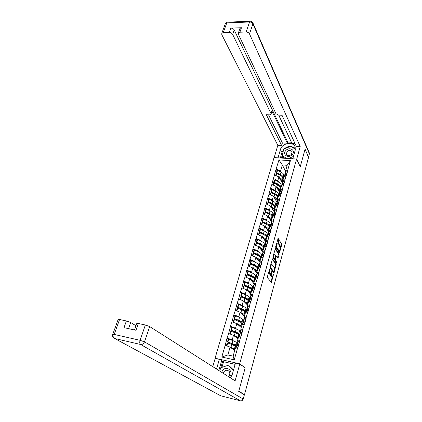 <?xml version="1.0" encoding="UTF-8"?>
<svg xmlns="http://www.w3.org/2000/svg" width="422" height="422" viewBox="0 0 422 422"><rect width="100%" height="100%" fill="white"/><g stroke="black" fill="none" stroke-linecap="round" stroke-linejoin="round"><path stroke-width="0.63" d="M269.674 269.167L267.395 276.695L267.421 277.65L271.409 282.413L273.572 274.194L272.29 276.79L271.488 276.299L271.641 271.705L270.349 274.311L269.521 273.809L269.674 269.167M279.28 240.809L279.258 239.865L278.082 238.303L275.761 247.382L279.528 252.62L281.812 244.607L281.796 243.679L280.445 241.848L279.343 245.509L279.364 246.448L279.96 247.329C280.356 248.669 280.182 249.861 279.433 250.9L279.011 250.795L276.642 247.366C276.231 246.015 276.405 244.807 277.164 243.747L278.161 244.486L279.28 240.809L278.599 240.719L278.578 239.775L277.866 238.71M244.507 394.639L238.789 391.199L245.193 367.805L239.675 363.827L296.587 159.041L300.253 166.759L305.048 149.24L308.572 157.232L244.507 394.639L243.731 394.449M272.596 258.865L270.017 267.195L270.043 268.149L273.957 273.06L276.294 263.887L272.417 258.839M272.897 256.74L275.445 248.537L279.063 253.717L279.084 254.645L277.966 258.348L276.347 256.26L275.962 256.639L275.381 259.788L276.916 261.898L276.774 262.843L272.918 257.694L272.897 256.74L273.139 257.557L273.825 257.652C273.403 256.296 273.583 255.083 274.363 254.002L275.656 255.294L275.677 256.238L274.849 258.871L273.825 257.652M239.675 363.827L215.067 358.225L274.063 157.58L296.587 159.041M277.011 170.725L276.109 169.069L274.432 174.845L278.9 176.908L282.376 183.243M276.109 169.069L278.968 159.906L290.405 160.666L234.252 359.834L221.782 357.028L225.184 345.296L230.101 347.106L234.69 350.592M228.439 339.109L227.068 338.027L225.184 345.296M227.068 338.027L228.618 333.47L233.487 335.3L237.976 338.982M231.789 327.43L230.47 326.311L228.618 333.47M230.47 326.311L231.994 321.817L236.821 323.663L241.22 327.541M235.096 315.925L233.825 314.765L231.994 321.817M233.825 314.765L235.328 310.334L240.107 312.201L244.417 316.257M238.361 304.578L237.127 303.386L235.328 310.334M237.127 303.386L238.615 299.013L243.352 300.897L247.566 305.132M241.579 293.401L240.382 292.166L238.615 299.013M240.382 292.166L241.848 287.857L246.543 289.756L250.673 294.166M244.755 282.381L243.589 281.105L241.848 287.857M243.589 281.105L245.04 276.858L249.692 278.773L253.738 283.352M247.888 271.515L246.754 270.201L245.04 276.858M246.754 270.201L248.183 266.013L252.799 267.944L256.755 272.681M250.979 260.801L249.877 259.451L248.183 266.013M249.877 259.451L251.29 255.321L255.859 257.267L259.736 262.162L260.923 257.99L263.244 257.014M259.535 256.507L259.525 256.455C259.34 255.837 258.512 255.189 257.056 254.524L253.258 252.836L254.007 250.241L252.952 248.853L251.29 255.321M252.952 248.853L254.35 244.776L258.881 246.733L263.138 252.398L265.011 251.491M257.035 239.812L255.985 238.398L254.35 244.776M255.985 238.398L257.362 234.374L261.856 236.346L265.929 242.033M263.528 234.526L262.996 233.777L259.266 232.063L259.994 229.542L258.981 228.086L257.362 234.374M258.981 228.086L260.342 224.119L264.794 226.102L268.708 231.836M268.228 225.485L265.907 223.613L262.21 221.888L262.927 219.398L261.93 217.916L260.342 224.119M261.93 217.916L263.275 213.996L267.69 216.001L271.478 221.803M271.035 215.41L268.777 213.59L265.111 211.849L265.823 209.396L264.842 207.882L263.275 213.996M264.842 207.882L266.171 204.016L270.549 206.026L274.247 211.96M273.804 205.467L271.615 203.699L267.975 201.948L268.677 199.522L267.717 197.981L266.171 204.016M267.717 197.981L269.03 194.167L273.372 196.193L276.99 202.265M271.488 189.805L270.549 188.217L269.03 194.167M270.549 188.217L271.847 184.451L276.152 186.487L279.702 192.69M274.268 180.205L273.351 178.58L271.847 184.451M273.351 178.58L274.627 174.861M283.199 181.924L282.719 181.038L283.779 177.293L286.148 175.758M278.9 176.908L277.829 180.637L278.409 181.671M282.719 181.038L285.087 179.529M273.546 178.596L277.829 180.637M280.472 191.572L279.981 190.707L281.052 186.909L283.42 185.437M276.152 186.487L275.07 190.264L275.666 191.287M279.981 190.707L282.344 189.262M270.75 188.233L275.07 190.264M277.708 201.357L277.207 200.503L278.293 196.657L280.656 195.249M273.372 196.193L272.274 200.023L272.886 201.036M277.207 200.503L279.564 199.121M267.917 198.002L272.274 200.023M274.912 211.269L274.39 210.43L275.497 206.532L277.85 205.192M270.549 206.026L269.436 209.913L270.075 210.91M274.39 210.43L276.742 209.117M265.042 207.904L269.436 209.913M272.074 221.318L271.541 220.495L272.659 216.544L275.007 215.273M267.69 216.001L266.562 219.936L267.221 220.922M271.541 220.495L273.889 219.25M262.131 217.937L266.562 219.936M269.199 231.504L268.65 230.697L269.785 226.693L272.127 225.49M264.794 226.102L263.65 230.095L264.33 231.071M268.65 230.697L270.993 229.526M259.182 228.112L263.65 230.095M266.282 241.832L265.723 241.041L266.873 236.979L269.21 235.851M261.856 236.346L260.696 240.392L261.403 241.358M265.723 241.041L268.054 239.944M256.191 238.425L260.696 240.392M263.328 252.298L262.748 251.528L263.919 247.408L266.245 246.358M258.881 246.733L257.705 250.837L258.438 251.792M261.756 256.117L261.323 254.118C261.097 253.348 260.094 252.556 258.306 251.734L254.513 250.04L254.007 250.241M262.748 251.528L265.074 250.504M253.158 248.88L257.705 250.837M260.337 262.917L259.736 262.162L262.057 261.218M255.859 257.267L254.666 261.424L255.431 262.368M250.082 259.483L254.666 261.424M257.299 273.683L256.681 272.95L257.884 268.714L260.195 267.817M252.799 267.944L251.591 272.158L252.382 273.092M256.681 272.95L258.992 272.084M246.96 270.233L251.591 272.158M254.223 284.602L253.585 283.885L254.804 279.591L257.103 278.778M249.692 278.773L248.468 283.051L249.302 283.969M253.585 283.885L255.885 283.104M243.8 281.142L248.468 283.051M251.101 295.68L250.441 294.983L251.676 290.626L253.97 289.893M246.543 289.756L245.298 294.092L246.174 295.004M250.441 294.983L252.736 294.287M240.587 292.203L245.298 294.092M247.936 306.915L247.255 306.235L248.505 301.814L250.789 301.171M243.352 300.897L242.086 305.296L243.009 306.203M247.255 306.235L249.534 305.628M237.333 303.423L242.086 305.296M244.728 318.315L244.022 317.655L245.287 313.171L247.566 312.618M240.107 312.201L238.831 316.664L239.807 317.56M244.022 317.655L246.29 317.138M234.031 314.807L238.831 316.664M241.479 329.883L240.735 329.239L242.028 324.687L244.291 324.228M236.821 323.663L235.523 328.195L236.563 329.086M240.735 329.239L242.998 328.817M230.681 326.354L235.523 328.195M238.182 341.62L237.407 340.997L238.715 336.376L240.973 336.012M233.487 335.3L232.169 339.895L233.282 340.781M237.407 340.997L239.659 340.665M227.284 338.075L232.169 339.895M230.101 347.106L227.848 354.955L233.118 356.131L235.355 348.24L237.597 347.971M233.118 356.131L234.252 359.834M221.782 357.028L227.848 354.955M215.399 358.452L215.067 358.225M285.889 172.398L285.42 171.501L287.176 165.303L282.323 164.96L280.556 171.137L281.115 172.181M285.53 171.11L282.323 164.96L278.968 159.906M285.42 171.501L287.793 169.929M287.176 165.303L290.405 160.666M276.304 169.085L280.556 171.137M250.499 288.843L249.618 287.688M253.216 277.665L252.171 276.463M255.685 266.535L254.841 265.507M258.264 255.669L257.552 254.756M260.886 245.008L260.274 244.185M268.809 231.747L268.381 229.23C268.186 228.397 267.216 227.558 265.464 226.719L266.182 224.219L265.707 223.523M268.819 214.049L268.403 213.411M271.446 204.032L271.082 203.441M274.057 194.152L273.736 193.608M276.653 184.409L276.368 183.913M279.227 174.798L278.979 174.344M268.524 272.596L268.83 273.704L269.521 273.809M269.858 274.237L268.83 273.704M270.534 274.147L270.803 276.194L271.488 276.299M271.821 276.716L270.803 276.194M270.929 281.98L272.364 276.742M274.574 268.614L275.613 263.792L272.222 259.192M273.482 272.617L273.709 271.794M270.518 266.841L270.534 267.506L273.941 271.826L274.369 270.56L274.289 267.569L272.053 264.599L271.536 264.488L270.518 266.841L270.127 266.783M273.841 271.81L273.15 271.699L269.953 267.543M271.335 264.462L270.771 264.441M275.06 248.88L278.388 253.622L279.063 253.717M277.502 257.879L278.388 253.622M274.653 258.844L274.701 259.694L276.241 261.804L276.916 261.898M276.289 262.299L276.241 261.804M274.078 253.96L274.363 254.002M273.999 258.739L274.685 258.834L273.999 258.739L273.139 257.557M278.378 244.09L277.697 244L278.599 240.719M276.869 243.71L276.505 243.642M275.724 246.474L275.956 247.276L276.642 247.366M279.058 250.853L278.335 250.705L275.956 247.276M280.171 248.073L281.142 244.523L281.121 243.589L280.229 242.254M279.063 252.14L279.396 250.921M237.106 345.534L236.652 344.758L238.815 344.289L239.643 341.345L237.417 342.068M237.786 345.412L237.776 345.112L238.699 344.874M234.827 346.029L234.31 345.101L231.541 343.582L227.453 342.031L227.949 341.978L228.787 339.066L228.297 339.124L227.453 342.031M233.709 349.849L233.202 348.983L230.771 347.612M235.845 347.628L235.149 346.372C234.817 345.876 233.688 345.259 231.757 344.516L227.664 342.965L226.983 345.956M234.817 350.139L234.321 349.279C233.994 348.794 232.86 348.182 230.924 347.438L230.164 347.153M236.927 343.788L236.246 342.506C235.919 341.999 234.796 341.372 232.87 340.623L228.787 339.066M236.12 346.657L235.423 345.396L236.246 342.506M226.382 345.734L227.168 343.017L227.664 342.965M238.578 345.301L237.765 348.008M236.315 345.961L238.535 345.286M227.949 341.978L232.042 343.529C233.967 344.278 235.096 344.895 235.423 345.396M236.093 346.736L235.223 346.509M240.303 333.76L239.981 333.016L242.154 332.436L242.972 329.535L240.725 330.384M241.046 333.596L242.022 333.079M237.997 334.229L237.623 333.459L234.896 331.882L230.845 330.315L231.34 330.241L232.169 327.372L231.673 327.451L230.845 330.315M236.985 338.17L236.531 337.283L234.205 335.891M239.116 336.06L238.456 334.709C238.14 334.182 237.027 333.538 235.117 332.784L231.056 331.212L230.233 334.076M238.113 338.502L237.644 337.574C237.328 337.051 236.209 336.413 234.294 335.664L233.609 335.4M240.187 332.278L239.538 330.895C239.227 330.357 238.119 329.703 236.214 328.944L232.169 327.372M239.39 335.105L238.731 333.744L239.538 330.895M229.8 333.918L230.565 331.286L231.056 331.212M241.922 333.433L241.136 336.044M239.638 334.224L241.88 333.417M231.34 330.241L235.392 331.813C237.306 332.568 238.414 333.211 238.731 333.744M239.364 335.195L238.594 334.999M244.296 321.949L245.298 321.453M241.162 322.619L240.883 321.986C240.635 321.522 239.738 320.978 238.198 320.351L234.184 318.768L234.679 318.673L235.497 315.846L235.001 315.941L234.184 318.768M240.223 326.66L239.812 325.758L237.575 324.328M242.328 324.629L241.716 323.215C241.416 322.651 240.318 321.986 238.425 321.221L234.405 319.633L233.598 322.429M241.363 327.034L240.915 326.037C240.614 325.478 239.511 324.819 237.612 324.059L236.99 323.811M243.399 320.931L242.782 319.459C242.486 318.879 241.395 318.204 239.506 317.439L235.497 315.846M242.613 323.716L241.985 322.266L242.782 319.459M233.171 322.266L233.909 319.723L234.405 319.633M245.219 321.738L244.459 324.26M242.914 322.656L245.177 321.722M243.985 318.874L246.295 317.914M245.493 320.767L246.253 317.898M243.483 322.165L243.257 321.437L245.446 320.752M234.679 318.673L238.699 320.261C240.593 321.031 241.685 321.696 241.985 322.266M242.581 323.816L241.901 323.642M247.529 310.465L248.526 309.996M244.301 311.188L244.101 310.676C243.863 310.181 242.982 309.621 241.453 308.988L237.475 307.385L237.976 307.274L238.783 304.484L238.282 304.6L237.475 307.385M243.42 315.318L243.046 314.39L240.888 312.934M245.414 313.14L244.934 311.884C244.644 311.283 243.563 310.597 241.685 309.822L237.702 308.218L236.911 310.951M244.565 315.73L244.143 314.664C243.853 314.073 242.766 313.393 240.888 312.618L240.308 312.385M246.564 309.743L245.984 308.181C245.699 307.569 244.623 306.873 242.75 306.092L238.783 304.484M245.789 312.491L245.198 310.945L245.984 308.181M236.494 310.787L237.206 308.324L237.702 308.218M248.468 310.212L247.73 312.649M246.137 311.251L248.421 310.191M247.197 307.527L247.693 306.994L249.529 306.441M248.737 309.257L249.486 306.425M246.633 310.734L246.485 310.033L248.69 309.242M237.976 307.274L241.954 308.878C243.832 309.653 244.913 310.344 245.198 310.945M245.757 312.596L245.15 312.444M250.752 299.135L251.712 298.702M247.419 299.931L247.276 299.525C247.049 299.003 246.179 298.423 244.66 297.784L240.725 296.165L241.226 296.033L242.017 293.285L241.516 293.417L240.725 296.165M246.575 304.141L246.232 303.191L244.143 301.698M248.495 301.851L248.099 300.712C247.825 300.079 246.759 299.372 244.902 298.586L240.957 296.961L240.181 299.641M247.725 304.578L247.324 303.455C247.044 302.832 245.973 302.126 244.111 301.345L243.573 301.123M249.687 298.713L249.138 297.062C248.869 296.418 247.804 295.701 245.952 294.915L242.017 293.285M248.922 301.424L248.363 299.789L249.138 297.062M239.765 299.472L240.456 297.093L240.957 296.961M251.67 298.85L250.958 301.202M249.323 300.016L249.824 299.451L251.623 298.834M250.362 296.339L250.868 295.764L252.715 295.136M251.934 297.911L252.672 295.12M249.761 299.478L249.671 298.787L251.892 297.895M241.226 296.033L245.166 297.658C247.023 298.444 248.089 299.156 248.363 299.789M248.89 301.535L248.336 301.403M253.986 287.941L254.846 287.572M249.687 293.116L249.376 292.145L247.35 290.616M251.596 290.9L251.227 289.703C250.963 289.033 249.914 288.305 248.073 287.509L244.159 285.873L243.404 288.484M250.837 293.591L250.457 292.404C250.193 291.744 249.138 291.022 247.292 290.231L246.791 290.019M252.752 287.788L252.245 286.1C251.987 285.425 250.942 284.686 249.107 283.89L245.208 282.244L244.707 282.397L243.921 285.103L244.428 284.956L245.208 282.244M252.456 288.933L252.008 290.515L251.486 288.79L252.245 286.1M242.993 288.321L243.658 286.016L244.159 285.873M254.825 287.651L254.134 289.919M252.546 288.616L254.782 287.635M253.485 285.309L254.002 284.692L255.853 283.99M255.083 286.728L255.811 283.974M252.852 288.379L252.804 287.698L255.041 286.712M244.428 284.956L248.331 286.596C250.172 287.387 251.222 288.12 251.486 288.79M250.404 288.532C250.183 287.983 249.328 287.387 247.825 286.738L243.921 285.103M251.797 290.584L251.475 290.51M229.378 377.21L229.452 377.136C234.215 372.278 227.252 364.983 222.848 370.105L221.576 372.257M228.371 376.572L228.729 376.229C229.921 374.757 230.111 373.243 229.304 371.682C227.822 369.888 226.123 369.804 224.214 371.423L223.233 373.306M219.746 371.091L220.695 367.815L228.534 365.157L233.535 369.988M228.534 365.157L233.445 370.305M292.145 154.716C296.218 150.696 289.656 146.27 285.916 150.448C281.843 154.41 288.337 158.93 292.145 154.716M291.37 154.478L292.14 151.952C291.001 150.058 289.323 149.926 287.108 151.561L286.343 154.109C287.488 155.987 289.16 156.114 291.37 154.478M292.894 158.445L292.124 158.751M284.855 158.282L282.803 156.852L282.054 155.38L283.879 149.056L290.821 146.244L295.358 149.314M293.454 156.451L288.332 158.508M286.369 158.377L282.054 155.38M230.481 377.912L232.327 374.282L235.487 363.026L239.786 364.001L235.107 380.855L149.694 326.575L144.482 341.862L243.204 399.033L244.343 394.813L238.72 391.442L245.171 367.884L239.786 364.001M216.528 369.05L219.356 359.349L215.188 358.405L212.762 366.655M235.112 364.355L223.576 361.717L219.356 359.349M135.984 325.752L130.704 322.519L128.536 328.643M118.113 319.57L119.579 319.507L126.389 320.957L130.704 322.519M136.754 323.563L138.321 323.5L145.353 324.998L149.694 326.575M126.389 320.957L124.005 327.651L135.958 330.273L138.321 323.5M244.343 394.813L243.336 399.133M218.823 370.505L221.608 360.884M222.732 361.142L220.817 367.773M223.576 361.717L221.94 367.393M278.029 157.839L280.44 149.552C282.012 142.884 293.791 141.032 295.189 147.32L295.152 150.411L292.799 158.799M308.503 157.475L305.095 149.066L300.269 166.701L296.645 159.168M296.692 159.168L300.2 146.534L296.297 146.318L282.012 115.259L278.705 115.148L275.967 113.74L238.367 34.198L238.409 32.869L239.976 28.395L241.468 27.731L230.887 28.1C232.401 28.163 233.508 28.775 234.205 29.93L287.683 142.035L291.402 142.23M278.736 115.153L291.977 143.448L295.057 143.612M287.683 142.035L287.35 143.2L282.371 142.937L281.622 145.506L277.824 145.295L221.803 34.694L221.83 33.333L223.227 32.731L229.299 32.541L230.887 28.1M274.21 157.591L277.824 145.295M300.2 146.534L249.481 33.871C248.806 32.705 247.693 32.088 246.137 32.014L239.902 32.209L238.409 32.869M234.205 29.93L232.638 34.372L271.008 113.581L271.019 114.315L269.579 114.853L266.335 114.747L281.622 145.506M232.638 34.372C231.931 33.222 230.818 32.615 229.299 32.541M271.008 113.581L271.842 110.854L287.35 143.2M239.765 28.986L239.976 28.395M271.842 110.854L271.109 114.03M268.54 114.821L282.371 142.937M280.35 157.986L281.933 152.506L280.44 149.552M295.353 148.18L290.98 146.355M290.568 146.35C288.184 146.413 286.069 147.267 284.228 148.913M283.8 149.335L281.933 152.506M282.118 155.502L281.379 158.055M282.677 156.609L282.244 158.113M253.548 277.908L253.485 277.692C253.279 277.117 252.43 276.505 250.942 275.851L247.076 274.194L247.582 274.031L248.352 271.357L247.851 271.525L247.076 274.194M252.762 282.249L252.472 281.252L250.504 279.691M254.656 280.097L254.308 278.842C254.055 278.145 253.021 277.391 251.195 276.589L247.318 274.933L246.58 277.491M253.907 282.751L253.548 281.506C253.295 280.82 252.256 280.071 250.431 279.274L249.956 279.069M255.806 277.117L255.315 275.292C255.067 274.58 254.033 273.825 252.219 273.018L248.352 271.357M254.999 279.522L254.561 277.945L255.315 275.292M246.174 277.323L246.817 275.097L247.318 274.933M257.937 276.616L257.272 278.805M255.547 278.008L256.075 277.365L257.889 276.6M256.56 274.437L257.088 273.778L258.95 273.008M258.19 275.703L258.908 272.987M255.911 277.444L255.901 276.769L258.148 275.687M247.582 274.031L251.454 275.687C253.274 276.489 254.313 277.243 254.561 277.945M256.56 267.131L256.529 266.999C256.328 266.403 255.495 265.77 254.023 265.111L250.188 263.444L250.694 263.259L251.454 260.627L250.948 260.812L250.188 263.444M255.795 271.531L255.526 270.513L253.611 268.919M257.673 269.447L257.346 268.134C257.109 267.406 256.085 266.635 254.276 265.823L250.436 264.151L249.713 266.651M256.935 272.063L256.597 270.76C256.36 270.043 255.331 269.278 253.522 268.466L253.073 268.271M258.844 266.725L258.338 264.631C258.106 263.892 257.088 263.117 255.284 262.305L251.454 260.627M257.953 268.687L257.594 267.247L258.338 264.631M249.307 266.482L249.929 264.33L250.436 264.151M261.002 265.733L260.358 267.843M258.596 267.237L259.134 266.551L260.96 265.718M259.599 263.713L260.131 263.012L262.004 262.173M261.255 264.831L261.962 262.157M258.934 266.662L258.95 265.992L261.213 264.816M250.694 263.259L254.529 264.932C256.339 265.744 257.357 266.514 257.594 267.247M258.786 260.96L258.538 259.92L256.676 258.296M260.648 258.939L260.342 257.573C260.116 256.813 259.108 256.027 257.315 255.204L253.511 253.522L252.804 255.964M259.92 261.519L259.604 260.163C259.377 259.414 258.364 258.628 256.571 257.81L256.143 257.626M260.896 258.074L260.59 256.697L261.323 254.118M252.403 255.795L253.005 253.717L253.511 253.522M264.024 255.004L263.402 257.035M261.608 256.613L262.146 255.885L263.982 254.983M262.589 253.142L263.133 252.398L262.4 255.004L264.23 254.097L264.969 251.475M261.914 256.027L262.4 255.004M253.258 252.836L253.764 252.641L257.568 254.329C259.356 255.146 260.363 255.938 260.59 256.697M253.764 252.641L254.513 250.04M261.74 250.536L261.513 249.476L259.694 247.814M263.586 248.579L263.296 247.155C263.08 246.369 262.088 245.562 260.311 244.734L256.539 243.035L255.848 245.425M263.128 252.382L263.027 251.897M262.864 251.122L262.574 249.713C262.352 248.933 261.355 248.131 259.577 247.303L259.171 247.123M264.668 245.799L264.262 243.747C264.051 242.951 263.059 242.138 261.292 241.31L257.531 239.601L257.024 239.817L256.281 242.381L256.792 242.165L257.531 239.601M263.829 247.719L263.544 246.295L264.262 243.747M255.452 245.251L256.033 243.246L256.539 243.035M267.005 244.422L266.409 246.379M264.573 246.137L265.121 245.372L266.962 244.407M265.543 242.713L266.097 241.933L267.981 240.962M267.253 243.547L267.938 240.946M264.863 245.541L265.369 244.502L267.21 243.531M256.792 242.165L260.559 243.869C262.331 244.697 263.328 245.504 263.544 246.295M262.479 246.031L260.047 244.08L256.281 242.381M264.652 240.25L264.446 239.168L262.669 237.48M266.482 238.356L266.213 236.879C266.008 236.062 265.027 235.239 263.265 234.405L259.53 232.691L258.855 235.028M265.981 241.996L265.834 241.199M265.77 240.862L265.496 239.401C265.29 238.594 264.304 237.776 262.542 236.942L262.157 236.763M267.543 235.645L267.168 233.519C266.968 232.691 265.987 231.863 264.235 231.024L260.506 229.31L259.994 229.542M266.72 237.507L266.456 236.03L267.168 233.519M258.459 234.854L259.018 232.918L259.53 232.691M269.948 233.988L269.368 235.872M267.495 235.803L268.054 235.001L269.906 233.967M268.455 232.427L269.014 231.609L270.908 230.576M270.191 233.123L270.866 230.554M267.775 235.202L268.297 234.141L270.149 233.108M259.266 232.063L259.778 231.836L263.513 233.551C265.269 234.384 266.25 235.212 266.456 236.03M259.778 231.836L260.506 229.31M262.996 233.777L265.375 235.692M267.527 230.106L267.337 229.004L265.602 227.284M269.341 228.265L269.088 226.741C268.893 225.902 267.928 225.058 266.182 224.219L262.479 222.489L261.814 224.773M270.127 226.519L270.502 225.19L270.033 223.423C269.837 222.573 268.872 221.729 267.137 220.885L263.439 219.15L262.927 219.398M269.574 227.432L269.326 225.902L270.033 223.423M265.464 226.719L265.095 226.545M261.424 224.599L261.967 222.732L262.479 222.489M272.844 223.697L272.29 225.512M270.502 225.19L272.807 223.681M271.325 222.278L271.895 221.423L273.794 220.331M273.087 222.848L273.751 220.31M270.644 225.005L271.188 223.924L273.045 222.827M262.21 221.888L262.721 221.645L266.424 223.375C268.165 224.214 269.136 225.058 269.326 225.902M262.721 221.645L263.439 219.15M270.365 220.094L270.191 218.976L268.492 217.225M272.158 218.316L271.926 216.739C271.742 215.874 270.787 215.014 269.057 214.165L265.385 212.424L264.736 214.661M271.599 221.65L271.23 219.197C271.045 218.338 270.085 217.483 268.355 216.634L267.996 216.465M273.176 215.737L272.855 213.469C272.675 212.593 271.721 211.728 270.001 210.879L266.335 209.133L265.823 209.396M272.39 217.494L272.164 215.911L272.855 213.469M264.351 214.487L264.874 212.683L265.385 212.424M275.708 213.548L275.17 215.289M273.229 215.558L273.804 214.682L275.666 213.527M274.158 212.266L274.738 211.38L276.642 210.225M275.941 212.704L276.6 210.209M273.482 214.94L274.042 213.843L275.904 212.688M265.111 211.849L265.628 211.591L269.299 213.337C271.024 214.186 271.979 215.046 272.164 215.911M265.628 211.591L266.335 209.133M273.161 210.219L273.002 209.08L271.341 207.297M274.944 208.489L274.727 206.875C274.553 205.978 273.609 205.103 271.895 204.248L268.255 202.497L267.622 204.681M274.363 211.702L274.036 209.296C273.862 208.41 272.918 207.54 271.198 206.685L270.855 206.522M275.941 205.978L275.64 203.641C275.471 202.745 274.532 201.864 272.823 201.004L269.194 199.247L268.677 199.522M275.17 207.682L274.959 206.057L275.64 203.641M267.237 204.506L267.738 202.766L268.255 202.497M278.531 203.531L278.008 205.208M276.035 205.635L276.621 204.723L278.488 203.515M276.953 202.391L277.539 201.468L279.454 200.255M278.763 202.702L279.411 200.239M276.278 205.018L276.853 203.9L278.72 202.687M267.975 201.948L268.492 201.674L272.132 203.43C273.841 204.285 274.785 205.161 274.959 206.057M268.492 201.674L269.194 199.247M275.925 200.476L275.782 199.316L274.152 197.507M277.687 198.804L277.491 197.137C277.323 196.219 276.394 195.328 274.696 194.463L271.088 192.701L270.465 194.837M277.101 201.906L276.811 199.527C276.642 198.614 275.708 197.728 274.01 196.868L273.678 196.705M278.668 196.351L278.393 193.951C278.23 193.023 277.307 192.126 275.613 191.266L272.011 189.494L271.494 189.784L270.803 192.174L271.32 191.889L272.011 189.494M277.913 198.002L277.718 196.33L278.393 193.951M270.085 194.658L270.571 192.986L271.088 192.701M281.31 193.656L280.815 195.265M278.805 195.85L279.396 194.901L281.274 193.635M279.712 192.643L280.308 191.688L282.223 190.422M281.543 192.838L282.181 190.401M279.042 195.222L279.628 194.088L281.5 192.817M271.32 191.889L274.928 193.656C276.626 194.521 277.555 195.407 277.718 196.33M276.526 195.644L274.411 193.935L270.803 192.174M278.652 190.86L278.52 189.678L276.927 187.843M280.393 189.241L280.213 187.526C280.06 186.582 279.142 185.68 277.46 184.81L273.878 183.032L273.277 185.126M279.807 192.311L279.543 189.884C279.39 188.95 278.467 188.048 276.779 187.183L276.463 187.025M281.342 186.73L281.11 184.382C280.957 183.433 280.039 182.52 278.362 181.65L274.791 179.872L274.279 180.173L273.593 182.531L274.11 182.235L274.791 179.872M280.619 188.449L280.44 186.73L281.11 184.382M272.897 184.947L273.361 183.333L273.878 183.032M284.059 183.908L283.579 185.453M281.543 186.186L282.139 185.211L284.017 183.887M282.434 183.027L283.035 182.04L284.956 180.716M284.286 183.101L284.919 180.7M281.769 185.559L282.365 184.409L284.243 183.079M274.11 182.235L277.687 184.013C279.369 184.878 280.287 185.785 280.44 186.73M279.211 185.954L277.17 184.308L273.593 182.531M281.347 181.365L281.226 180.168L279.665 178.306M283.067 179.798L282.909 178.042C282.761 177.076 281.854 176.159 280.187 175.283L276.637 173.495L276.046 175.541M282.482 182.858L282.244 180.373C282.096 179.413 281.189 178.495 279.517 177.62L279.206 177.467M283.985 177.161L283.784 174.94C283.647 173.964 282.74 173.041 281.078 172.165L277.539 170.372L277.022 170.688L276.347 173.02L276.864 172.703L277.539 170.372M283.289 179.018L283.13 177.256L283.784 174.94M275.666 175.362L276.12 173.806L276.637 173.495M286.77 174.291L286.306 175.774M284.238 176.654L284.845 175.647L286.728 174.27M285.124 173.537L285.731 172.514L287.656 171.142M286.992 173.495L287.614 171.121M284.465 176.021L285.066 174.856L286.955 173.474M276.864 172.703L280.414 174.492C282.081 175.367 282.983 176.29 283.13 177.256M281.859 176.38L279.892 174.803L276.347 173.02M269.046 270.708L269.436 270.766M269.152 274.11L269.843 274.216M271.277 272.306L271.657 272.364M271.014 273.229L271.404 273.292M271.114 276.589L271.8 276.695M273.219 274.791L273.588 274.849M270.966 281.859L271.652 281.97M269.305 269.774L269.695 269.832M275.613 263.792L276.294 263.887M275.635 264.721L276.315 264.821M273.509 272.528L274.194 272.633M269.964 267.421L270.534 267.506M273.15 271.699L273.836 271.805M270.397 265.802L270.787 265.86M278.409 254.556L279.084 254.645M277.512 257.842L278.188 257.937M275.587 256.587L275.962 256.639M274.928 258.786L275.36 258.85M274.701 259.694L275.381 259.788M278.335 250.705L279.011 250.795M281.121 243.589L281.796 243.679M281.142 244.523L281.812 244.607M279.069 252.124L279.744 252.214M278.578 239.775L279.258 239.865M234.321 349.279L235.149 346.372M230.924 347.438L231.757 344.516M236.051 348.155L236.774 345.586M237.053 344.6L237.881 341.678M232.042 343.529L232.87 340.623M237.644 337.574L238.456 334.709M234.294 335.664L235.117 332.784M239.411 336.265L240.107 333.802M240.387 332.826L241.199 329.946M235.392 331.813L236.214 328.944M240.915 326.037L241.716 323.215M237.612 324.059L238.425 321.221M242.729 324.544L243.394 322.186M243.668 321.226L244.47 318.388M238.699 320.261L239.506 317.439M244.143 314.664L244.934 311.884M240.888 312.618L241.685 309.822M245.994 312.997L246.633 310.74M246.902 309.79L247.693 306.994M241.954 308.878L242.75 306.092M247.324 303.455L248.099 300.712M244.111 301.345L244.902 298.586M249.212 301.614L249.824 299.451M250.088 298.518L250.868 295.764M245.166 297.658L245.952 294.915M250.457 292.404L251.227 289.703M247.292 290.231L248.073 287.509M252.388 290.399L252.973 288.332M253.232 287.408L254.002 284.692M248.331 286.596L249.107 283.89M114.721 338.513L220.674 395.773L240.44 400.837L140.568 344.463L114.721 338.513C113.771 337.769 113.592 336.408 114.183 334.435L140.088 340.311L145.353 324.998M119.579 319.507L114.183 334.435L112.727 334.414M140.088 340.311C139.508 342.337 139.666 343.719 140.568 344.463C142.335 344.658 143.638 343.793 144.482 341.862L140.088 340.311M220.843 395.815L219.867 395.335M241.653 400.773L243.204 399.033C242.692 400.425 241.769 401.027 240.44 400.837L240.63 400.879M241.468 27.731L239.902 32.209M246.137 32.014L249.581 22.002L226.788 22.888L223.227 32.731M308.556 156.915L309.384 153.835L252.894 23.859L249.481 33.871M249.581 22.002C251.127 22.06 252.229 22.682 252.894 23.859L252.957 22.957C252.382 21.686 251.401 21.116 250.019 21.248L249.581 22.002M225.179 24.091L225.39 23.505L226.788 22.888L227.247 22.15L227.964 22.118M250.7 21.221L227.247 22.15L225.39 23.505L221.83 33.333M252.704 22.445L309.395 153.075L308.609 157.211M309.242 152.717L309.437 154.151M253.548 281.506L254.308 278.842M250.431 279.274L251.195 276.589M255.516 279.338L256.075 277.365M256.328 276.457L257.088 273.778M251.454 275.687L252.219 273.018M256.597 270.76L257.346 268.134M253.522 268.466L254.276 265.823M258.596 268.434L259.134 266.551M259.388 265.654L260.131 263.012M254.529 264.932L255.284 262.305M259.604 260.163L260.342 257.573M256.571 257.81L257.315 255.204M261.64 257.684L262.146 255.885M257.568 254.329L258.306 251.734M262.574 249.713L263.296 247.155M259.577 247.303L260.311 244.734M264.636 247.086L265.121 245.372M265.369 244.502L266.097 241.933M260.559 243.869L261.292 241.31M265.496 239.401L266.213 236.879M262.542 236.942L263.265 234.405M267.595 236.631L268.054 235.001M268.297 234.141L269.014 231.609M263.513 233.551L264.235 231.024M268.381 229.23L269.088 226.741M270.513 226.319L270.95 224.773M271.188 223.924L271.895 221.423M266.424 223.375L267.137 220.885M271.23 219.197L271.926 216.739M268.355 216.634L269.057 214.165M273.387 216.148L273.804 214.682M274.042 213.843L274.738 211.38M269.299 213.337L270.001 210.879M274.036 209.296L274.727 206.875M271.198 206.685L271.895 204.248M276.225 206.115L276.621 204.723M276.853 203.9L277.539 201.468M272.132 203.43L272.823 201.004M276.811 199.527L277.491 197.137M274.01 196.868L274.696 194.463M279.026 196.219L279.396 194.901M279.628 194.088L280.308 191.688M274.928 193.656L275.613 191.266M279.543 189.884L280.213 187.526M276.779 187.183L277.46 184.81M281.785 186.455L282.139 185.211M282.365 184.409L283.035 182.04M277.687 184.013L278.362 181.65M282.244 180.373L282.909 178.042M279.517 177.62L280.187 175.283M284.512 176.818L284.845 175.647M285.066 174.856L285.731 172.514M280.414 174.492L281.078 172.165M270.845 264.388L271.536 264.488M275.698 256.154L276.188 256.223M276.5 243.663L277.164 243.747M235.682 348.203L236.373 345.745M236.652 344.758L237.48 341.846M239.042 336.323L239.701 333.987M239.981 333.016L240.793 330.141M242.355 324.623L242.982 322.397M243.257 321.437L244.058 318.61M245.62 313.087L246.216 310.977M246.485 310.033L247.276 307.242M248.838 301.725L249.407 299.715M249.671 298.787L250.446 296.033M252.804 287.698L253.575 284.987M286.638 154.71L286.343 154.109M118.176 319.396L112.785 334.277C112.284 335.49 112.474 336.577 113.354 337.526M136.818 323.384L134.518 329.957M255.136 279.475L255.642 277.671M255.901 276.769L256.66 274.094M258.217 268.582L258.702 266.883M258.95 265.992L259.699 263.354M261.255 257.847L261.714 256.244M261.962 255.363L262.695 252.762M264.256 247.26L264.684 245.746M264.926 244.881L265.654 242.318M267.21 236.816L267.611 235.397M267.854 234.542L268.571 232.01M270.739 224.346L271.446 221.851M273.002 216.359L273.351 215.12M273.588 214.286L274.284 211.823M275.84 206.337L276.167 205.182M276.399 204.359L277.085 201.932M278.636 196.452L278.942 195.375M279.169 194.568L279.849 192.168M281.4 186.698L281.68 185.706M281.907 184.905L282.576 182.536M284.122 177.071L284.381 176.159M284.607 175.367L285.267 173.031"/></g></svg>
